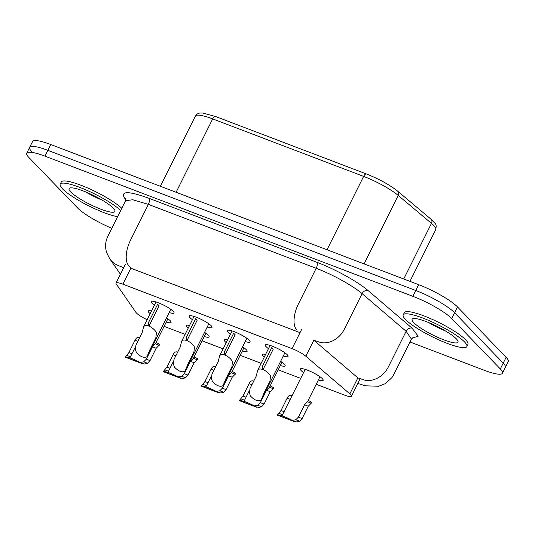 <?xml version="1.0" encoding="UTF-8"?>
<svg xmlns="http://www.w3.org/2000/svg" width="535" height="535" viewBox="0 0 535 535"><rect width="100%" height="100%" fill="white"/><g stroke="black" fill="none" stroke-linecap="round" stroke-linejoin="round"><path stroke-width="0.8" d="M268.47 348.653A12.726 2.381 26.5 0 1 265.286 345.035A12.726 2.381 26.5 0 1 277.739 348.586A12.726 2.381 26.5 0 1 288.071 356.397A12.726 2.381 26.5 0 1 283.262 356.029M230.445 334.168A12.726 2.381 26.5 0 1 227.261 330.55A12.726 2.381 26.5 0 1 239.713 334.101A12.726 2.381 26.5 0 1 250.046 341.912A12.726 2.381 26.5 0 1 245.237 341.544M192.419 319.683A12.726 2.381 26.5 0 1 189.236 316.065A12.726 2.381 26.5 0 1 201.688 319.616A12.726 2.381 26.5 0 1 212.02 327.427A12.726 2.381 26.5 0 1 207.212 327.059M303.566 372.607A12.726 2.381 26.5 0 1 300.382 368.989A12.726 2.381 26.5 0 1 312.835 372.541A12.726 2.381 26.5 0 1 323.167 380.352A12.726 2.381 26.5 0 1 318.365 379.984M264.243 357.126A12.726 2.381 26.5 0 1 262.357 354.504A12.726 2.381 26.5 0 1 265.587 354.438M280.614 361.339A12.726 2.381 26.5 0 1 285.142 365.866A12.726 2.381 26.5 0 1 280.34 365.499M226.218 342.641A12.726 2.381 26.5 0 1 224.332 340.019A12.726 2.381 26.5 0 1 227.562 339.952M242.589 346.854A12.726 2.381 26.5 0 1 247.116 351.381A12.726 2.381 26.5 0 1 242.315 351.013M188.193 328.156A12.726 2.381 26.5 0 1 186.307 325.534A12.726 2.381 26.5 0 1 189.537 325.467M204.564 332.369A12.726 2.381 26.5 0 1 209.091 336.896A12.726 2.381 26.5 0 1 204.29 336.528M147.152 319.723A12.399 2.321 26.5 0 1 135.957 312.4L116.282 284.038A12.399 2.321 26.5 0 1 116.021 283.068A12.399 2.321 26.5 0 1 122.856 284.179L292.056 348.639A12.399 2.321 26.5 0 1 305.826 356.243L349.85 393.88A12.399 2.321 26.5 0 1 351.448 396.234A12.399 2.321 26.5 0 1 344.614 395.124L316.212 384.297M300.683 378.385L278.187 369.812M261.154 363.325L240.161 355.327M223.128 348.84L202.136 340.842M185.103 334.355L164.111 326.357M154.394 305.197A12.726 2.381 26.5 0 1 151.211 301.579A12.726 2.381 26.5 0 1 163.663 305.131A12.726 2.381 26.5 0 1 173.995 312.942A12.726 2.381 26.5 0 1 169.194 312.574M150.168 313.671A12.726 2.381 26.5 0 1 148.282 311.049A12.726 2.381 26.5 0 1 151.512 310.982M166.539 317.884A12.726 2.381 26.5 0 1 171.066 322.411A12.726 2.381 26.5 0 1 166.265 322.043M102.359 200.23A25.627 4.795 26.5 0 1 85.613 191.884A25.627 4.795 -153.5 0 0 102.359 200.23M31.786 151.672A33.063 6.193 26.5 0 1 29.646 147.379A33.063 6.193 26.5 0 1 47.862 150.342L415.755 290.492A33.063 6.193 26.5 0 1 454.583 312.734L503.214 363.125A33.063 6.193 26.5 0 1 505.354 367.418L508.25 361.606A33.063 6.193 26.5 0 0 506.117 357.313L457.485 306.923A33.063 6.193 26.5 0 0 418.651 284.673L50.758 144.53A33.063 6.193 26.5 0 0 32.548 141.568L29.646 147.379A33.063 6.193 26.5 0 1 47.862 150.342L415.755 290.492A33.063 6.193 26.5 0 1 454.583 312.734L503.214 363.125A33.063 6.193 26.5 0 1 505.354 367.418L502.452 373.236A33.063 6.193 26.5 0 1 484.242 370.267L409.997 341.985M444.899 330.617A25.212 4.721 26.5 0 1 429.197 322.786M263.033 369.598L273.178 349.248L271.706 347.683L262.29 366.575L263.033 369.598C266.229 370.962 268.724 373.076 270.516 375.938L269.914 381.301L263.748 393.66L261.107 400.1C258.137 401.691 254.593 400.34 250.48 396.054L249.297 392.543L250.066 388.45L256.232 376.085L257.696 370.26C258.525 368.869 260.257 368.628 262.892 369.545L262.979 369.377M117.606 216.695A35.544 6.654 26.5 0 1 88.048 205.514A35.544 6.654 26.5 0 1 62.475 188.808A35.544 6.654 26.5 0 1 60.181 184.194L61.271 182.014A35.544 6.654 26.5 0 1 87.339 187.852A35.544 6.654 26.5 0 1 121.786 208.316M403.229 314.874L404.313 312.694A35.544 6.654 26.5 0 1 439.095 322.598A35.544 6.654 26.5 0 1 467.931 344.413L466.848 346.593A35.544 6.654 26.5 0 1 439.81 340.327A35.544 6.654 26.5 0 1 405.523 319.489A35.544 6.654 26.5 0 1 403.229 314.874A35.544 6.654 26.5 0 1 438.005 324.778A35.544 6.654 26.5 0 1 466.848 346.593M111.815 228.305A33.063 6.193 26.5 0 1 77.515 207.874L28.883 157.484A33.063 6.193 26.5 0 1 26.75 153.191A33.063 6.193 26.5 0 1 44.967 156.16L412.859 296.303A33.063 6.193 26.5 0 1 451.687 318.546L500.319 368.943A33.063 6.193 26.5 0 1 502.452 373.236M428.655 322.565A25.627 4.795 -153.5 0 0 445.401 330.911M70.714 191.945A25.627 4.795 -153.5 0 0 95.431 206.971A25.627 4.795 -153.5 0 0 114.925 211.486A25.627 4.795 -153.5 0 0 113.266 208.155A25.627 4.795 -153.5 0 0 88.556 193.135A25.627 4.795 -153.5 0 0 69.062 188.621A25.627 4.795 -153.5 0 0 70.714 191.945M413.762 322.625A25.627 4.795 -153.5 0 0 438.479 337.652A25.627 4.795 -153.5 0 0 457.967 342.166A25.627 4.795 -153.5 0 0 456.315 338.836A25.627 4.795 -153.5 0 0 431.598 323.815A25.627 4.795 -153.5 0 0 412.104 319.301A25.627 4.795 -153.5 0 0 413.762 322.625M299.339 332.389L131.51 268.456L128.667 265.507A20.664 9.476 110.9 0 1 130.614 239.974L148.369 204.37L132.733 199.749L125.618 200.672M349.85 393.88L357.841 377.864L313.824 340.233L305.826 356.243M60.181 184.194A35.544 6.654 26.5 0 1 86.249 190.032A35.544 6.654 26.5 0 1 120.696 210.496M225.008 355.113L235.153 334.763L233.681 333.198L224.265 352.09L225.008 355.113C228.204 356.477 230.699 358.59 232.498 361.453L231.889 366.816L225.723 379.175L223.082 385.615C220.112 387.206 216.575 385.855 212.455 381.569L211.272 378.058L212.041 373.965L218.206 361.6L219.671 355.775C220.5 354.384 222.232 354.143 224.867 355.059L224.954 354.892M186.983 340.628L197.127 320.278L195.663 318.713L186.24 337.605L186.983 340.628C190.179 341.992 192.68 344.105 194.472 346.968L193.864 352.331L187.698 364.689L185.056 371.13C182.087 372.721 178.55 371.37 174.43 367.084L173.246 363.573L174.015 359.48L180.181 347.115L181.646 341.29C182.475 339.899 184.207 339.658 186.842 340.574L186.929 340.407M292.117 395.566L290.518 395.298C289.208 395.265 288.091 396.221 287.161 398.154L280.995 410.519L277.652 414.632L277.759 415.16A12.726 2.381 26.5 0 1 293.628 421.205L296.925 421.975L299.64 421.205L302.108 418.564L308.274 406.199L311.216 403.183C312.748 402.929 311.731 402.012 308.167 400.427M282.192 415.474L281.978 416.277L277.652 414.632L277.759 415.16L293.628 421.205M319.977 376.74L307.585 401.591L304.555 404.781L298.39 417.146L295.822 419.748L299.64 421.205M295.822 419.748L292.605 420.323L289.127 419.661L283.035 417.34M253.771 381.02L252.493 380.813C251.183 380.78 250.066 381.736 249.136 383.669L242.97 396.034L239.626 400.147L239.733 400.675A12.726 2.381 26.5 0 1 255.603 406.72L258.9 407.489L261.615 406.72L264.083 404.079L270.249 391.714L273.191 388.698C274.722 388.443 273.706 387.527 270.142 385.942M244.167 400.989L243.953 401.792L239.626 400.147L239.733 400.675L255.603 406.72M281.952 362.255L269.56 387.106L266.53 390.296L260.364 402.661L257.796 405.262L261.615 406.72M257.796 405.262L254.58 405.838L251.102 405.176L245.01 402.855M215.745 366.535L214.468 366.328C213.157 366.294 212.041 367.251 211.111 369.183L204.945 381.549L201.601 385.661L201.708 386.19A12.726 2.381 26.5 0 1 217.578 392.235L220.875 393.004L223.59 392.235L226.058 389.594L232.223 377.228L235.166 374.212C236.697 373.958 235.681 373.042 232.116 371.457M206.142 386.504L205.928 387.307L201.601 385.661L201.708 386.19L217.578 392.235M243.927 347.77L231.535 372.621L228.505 375.811L222.346 388.176L219.771 390.777L223.59 392.235M219.771 390.777L216.555 391.353L213.084 390.69L206.985 388.37M177.72 352.05L176.443 351.843C175.132 351.809 174.015 352.766 173.086 354.698L166.92 367.063L163.583 371.176L163.683 371.705A12.726 2.381 26.5 0 1 179.553 377.75L182.85 378.519L185.565 377.75L188.032 375.109L194.198 362.743L197.141 359.727C198.672 359.473 197.656 358.557 194.091 356.972M168.117 372.019L167.903 372.821L163.583 371.176L163.683 371.705L179.553 377.75M205.908 333.285L193.51 358.136L190.48 361.326L184.321 373.691L181.746 376.292L185.565 377.75M181.746 376.292L178.529 376.867L175.059 376.205L168.96 373.885M139.695 337.565L138.418 337.358C137.107 337.324 135.99 338.28 135.061 340.213L128.895 352.578L125.558 356.691L125.658 357.219A12.726 2.381 26.5 0 1 141.528 363.265L144.825 364.034L147.54 363.265L150.007 360.623L156.173 348.258L159.122 345.242C160.647 344.988 159.631 344.072 156.066 342.487M130.092 357.534L129.878 358.336L125.558 356.691L125.658 357.219L141.528 363.265M167.883 318.8L155.484 343.651L152.455 346.84L146.296 359.206L143.721 361.807L147.54 363.265M143.721 361.807L140.504 362.382L137.034 361.72L130.935 359.4M148.957 326.143L159.102 305.793L157.638 304.228L148.215 323.12L148.957 326.143C152.154 327.507 154.655 329.62 156.447 332.482L155.839 337.846L149.673 350.204L147.031 356.644C144.062 358.236 140.524 356.885 136.405 352.598L135.221 349.087L135.99 344.995L142.156 332.63L143.621 326.805C144.45 325.414 146.182 325.173 148.824 326.089L148.904 325.922M122.856 284.179L130.968 267.895M292.056 348.639L301.479 329.747M500.319 368.943L506.117 357.313M44.967 156.16L50.758 144.53M412.859 296.303L418.651 284.673M451.687 318.546L457.485 306.923M364.088 263.889L398.221 195.429L431.464 223.376A31.411 5.878 26.5 0 1 435.771 229.548L409.937 281.356M435.771 229.548C436.734 223.463 436.072 224.687 430.996 219.183A4.133 3.203 -49.9 0 1 431.464 223.376L403.738 278.996M176.102 192.279L212.689 118.904L363.606 176.389L327.019 249.771M195.382 116.082A31.411 5.878 26.5 0 1 212.689 118.904A4.133 1.893 110.9 0 1 215.578 116.51L202.792 113.025L200.177 113.032C200.11 113.039 197.295 113.032 195.382 116.082L160.38 186.287M363.606 176.389A31.411 5.878 26.5 0 1 398.221 195.429A4.133 3.203 130.1 0 0 397.752 191.236C389.6 184.802 379.188 179.058 366.502 174.002A4.133 1.893 110.9 0 0 363.606 176.389M125.879 199.97L124.307 197.703C120.729 190.875 128.908 191.055 148.83 198.238L316.666 262.177C335.124 269.145 357.855 281.704 368.067 290.558L412.09 328.202L418.169 336.174L412.024 338.254M120.435 274.221L109.795 258.88A20.664 19.213 -34.7 0 0 117.713 265.266L123.652 267.767M357.808 383.475L365.525 385.809L378.626 386.263L385.22 383.729L391.928 377.63L393.673 374.727L411.428 339.116L406.118 331.285L362.088 293.641C353.147 285.871 332.623 274.475 316.198 268.302L298.443 303.907A20.664 9.476 110.9 0 0 296.497 329.44M316.666 262.177A4.962 2.274 110.9 0 1 316.198 268.302L148.369 204.37A4.962 2.274 110.9 0 0 148.83 198.238M368.067 290.558A4.962 3.899 130.5 0 0 362.088 293.641L344.339 329.252A20.664 16.244 130.5 0 1 319.442 342.112L313.824 340.233M412.09 328.202A4.962 3.899 130.5 0 0 406.118 331.285L388.363 366.896A20.664 16.244 130.5 0 1 363.472 379.756L357.848 377.877M124.307 197.703A4.962 4.608 145.3 0 1 125.926 198.866M298.39 417.146L302.108 418.564M304.555 404.781L308.274 406.199M307.391 401.725L311.216 403.183M287.161 398.154L290.244 399.331M280.995 410.519L284.078 411.696M290.518 395.298L291.976 395.853M278.895 413.301L282.58 414.705M260.364 402.661L264.083 404.079M266.53 390.296L270.249 391.714M269.366 387.24L273.191 388.698M249.136 383.669L251.918 384.732M242.97 396.034L246.053 397.211M252.493 380.813L253.65 381.254M240.87 398.816L244.555 400.22M222.346 388.176L226.058 389.594M228.505 375.811L232.223 377.228M231.341 372.755L235.166 374.212M211.111 369.183L213.893 370.247M204.945 381.549L208.028 382.726M214.468 366.328L215.632 366.769M202.845 384.331L206.53 385.735M184.321 373.691L188.032 375.109M190.48 361.326L194.198 362.743M193.316 358.269L197.141 359.727M173.086 354.698L175.868 355.762M166.92 367.063L170.003 368.24M176.443 351.843L177.607 352.284M164.82 369.845L168.505 371.25M146.296 359.206L150.007 360.623M152.455 346.84L156.173 348.258M155.29 343.784L159.122 345.242M135.061 340.213L137.849 341.276M128.895 352.578L131.978 353.755M138.418 337.358L139.581 337.799M126.795 355.36L130.48 356.765M351.448 396.234L360.209 378.666M116.021 283.068L125.444 264.176M366.502 174.002L215.578 116.51M430.996 219.183L397.752 191.236M270.088 345.409L257.696 370.26M284.881 352.786L261.916 398.842M26.75 153.191L29.646 147.379M125.598 200.658L107.849 236.269C105.301 241.653 104.913 247.13 106.699 252.701L109.795 258.88M412.873 337.705L411.382 339.143M125.618 200.678L125.872 198.672M232.063 330.924L219.671 355.775M246.856 338.301L223.891 384.357M194.038 316.439L181.646 341.29M208.831 323.815L185.866 369.872M305.184 369.364L282.219 415.421M277.484 415.173L283.055 417.293M289.147 419.614L294.718 421.74M249.303 390.684L244.194 400.936M239.459 400.688L245.03 402.808M251.122 405.129L256.693 407.255M211.278 376.199L206.169 386.451M201.434 386.203L207.005 388.323M213.097 390.644L218.668 392.77M173.253 361.713L168.144 371.965M163.409 371.718L168.98 373.838M175.072 376.159L180.643 378.285M135.235 347.228L130.119 357.48M125.384 357.233L130.955 359.353M137.047 361.673L142.618 363.8M156.013 301.954L143.621 326.805M170.805 309.33L147.841 355.387"/></g></svg>
